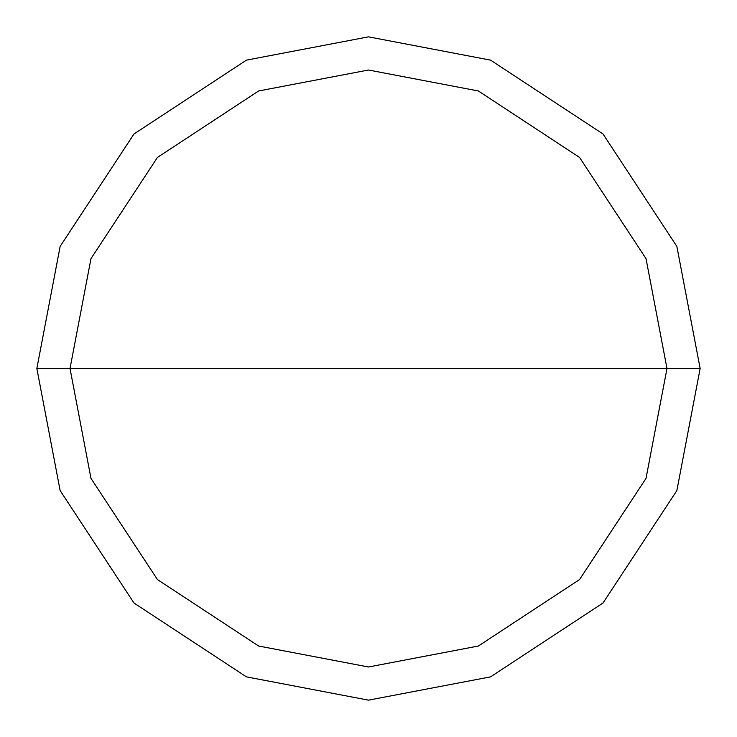 <?xml version="1.0" encoding="UTF-8"?>
<svg xmlns="http://www.w3.org/2000/svg" width="737" height="737" viewBox="0 0 737 737"><rect width="100%" height="100%" fill="white"/><g stroke="black" fill="none" stroke-linecap="round" stroke-linejoin="round"><path stroke-width="1.11" d="M70.015 368.5L90.973 258.632L157.442 157.442L258.632 90.973L368.5 70.015L478.368 90.973L579.558 157.442L646.027 258.632L666.985 368.5L70.015 368.5L90.973 478.368L157.442 579.558L258.632 646.027L368.5 666.985L478.368 646.027L579.558 579.558L646.027 478.368L666.985 368.5L700.15 368.5L676.861 490.575L603.013 603.013L490.575 676.861L368.5 700.15L246.425 676.861L133.987 603.013L60.139 490.575L36.85 368.5L60.139 490.575L133.987 603.013L246.425 676.861L368.5 700.15L490.575 676.861L603.013 603.013L676.861 490.575L700.15 368.5L676.861 246.425L603.013 133.987L490.575 60.139L368.5 36.85L246.425 60.139L133.987 133.987L60.139 246.425L36.85 368.5L666.985 368.5L646.027 478.368L579.558 579.558L478.368 646.027L368.5 666.985L258.632 646.027L157.442 579.558L90.973 478.368L70.015 368.5L36.85 368.5L60.139 246.425L133.987 133.987L246.425 60.139L368.5 36.85L490.575 60.139L603.013 133.987L676.861 246.425L700.15 368.5L666.985 368.5L646.027 258.632L579.558 157.442L478.368 90.973L368.5 70.015L258.632 90.973L157.442 157.442L90.973 258.632L70.015 368.5"/></g></svg>
